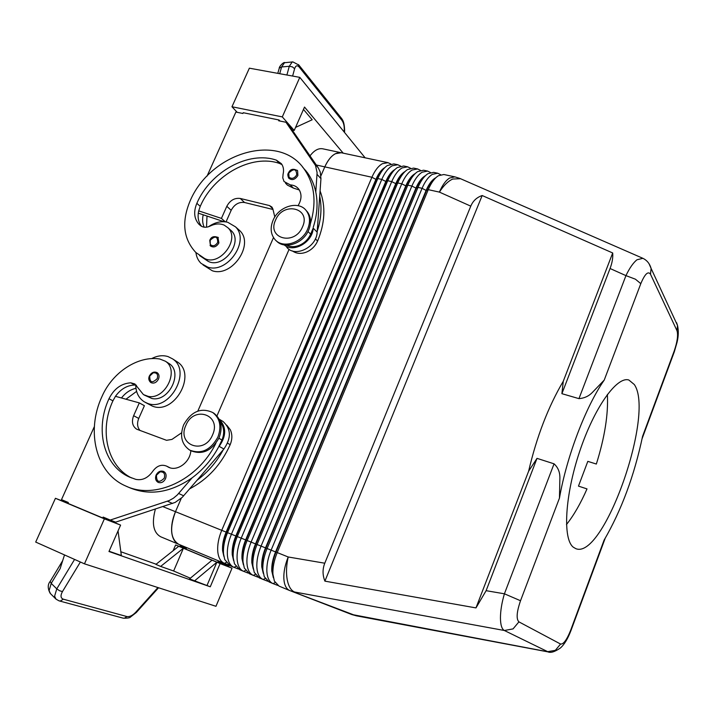 <?xml version="1.0" encoding="UTF-8"?>
<svg xmlns="http://www.w3.org/2000/svg" width="714" height="714" viewBox="0 0 714 714"><rect width="100%" height="100%" fill="white"/><g stroke="black" fill="none" stroke-linecap="round" stroke-linejoin="round"><path stroke-width="1.07" d="M165.532 478.701C163.658 482.137 161.203 483.36 158.169 482.378C155.643 480.852 154.956 478.398 156.107 475.024C158.071 471.552 160.596 470.374 163.702 471.481C166.076 473.025 166.692 475.426 165.532 478.701M153.626 372.297L157.25 372.726C159.115 374.225 159.517 376.367 158.472 379.143C156.393 382.731 153.84 383.864 150.806 382.552C148.735 380.705 148.262 378.509 149.378 375.975M136.383 385.212L135.74 385.105C135.928 392.655 138.784 398.233 144.308 401.839L147.352 403.285C169.182 412.487 192.396 371.253 172.529 358.847L168.076 356.598C162.774 354.974 157.285 355.652 151.618 358.633M145.326 402.41L152.394 406.105C174.136 415.28 197.171 374.306 177.375 361.944L175.921 361.016M215.851 443.349C197.939 480.183 154.643 500.059 125.691 485.984C95.783 473.239 85.698 431.06 102.102 396.243C112.642 372.11 138.186 355.438 159.784 359.008L165.353 361.213C179.803 370.013 165.13 400.197 148.155 396.359L143.425 394.592L134.875 383.962L130.814 382.82C121.344 383.409 114.061 388.711 108.992 398.715C94.784 429.007 103.414 465.51 129.073 476.881L135.731 479.353C142.318 480.683 147.985 477.996 152.76 471.294C156.794 465.814 161.409 464.091 166.594 466.117L168.165 467.018C176.795 472.016 190.21 462.404 190.834 450.695M167.96 362.855L169.057 363.542C183.453 372.315 168.87 402.357 151.957 398.519L144.264 395.065M220.314 422.072L222.161 424.991C224.214 429.623 224.151 434.63 221.956 440.011L218.564 447.062C211.853 459.486 203.026 469.75 192.093 477.853C170.557 492.66 149.753 495.953 129.68 487.733L126.369 486.279M189.665 488.84C207.765 479.29 221.269 464.573 230.185 444.67C232.345 439.351 232.398 434.398 230.354 429.81L226.749 425.196M570.575 630.507L570.673 630.239C566.845 639.798 563.48 644.403 560.579 644.046L518.917 621.867C516.115 619.065 516.65 612.014 520.524 600.733L559.455 498.104L559.901 477.693C559.892 471.963 557.946 467.34 554.055 463.823L537.017 458.361L528.637 471.169C536.669 436.772 548.218 406.801 563.275 381.258L561.9 393.682L578.956 398.644C584.293 398.233 588.738 396.19 592.299 392.522L604.231 380.08L640.806 283.645C644.858 273.998 648.089 270.847 650.49 274.203L676.988 330.68C678.282 335.027 677.345 341.827 674.186 351.074L674.123 352.314M520.524 600.733L504.414 593.798C501.826 602.58 500.505 610.595 500.443 617.842C500.514 624.893 501.817 629.105 504.343 630.489L548.254 651.936M537.017 458.361L486.118 590.683L475.97 607.909L324.906 581.142C322.487 575.082 322.442 569.103 324.781 563.212L470.776 206.15C472.989 200.893 476.791 197.359 482.173 195.529L612.692 252.97C613.094 257.611 612.219 262.788 610.059 268.509L561.9 393.682M642.895 258.316L636.95 259.78C633.238 262.779 629.569 268.062 625.946 275.622L635.406 279.192L640.806 283.645M223.616 554.689L222.973 550.887C222.572 545.13 223.759 538.918 226.517 532.251L376.296 179.446C378.447 174.466 381.008 170.816 383.971 168.477M230.176 565.729L224.732 559.544L223.527 553.778C223.08 547.245 224.428 540.195 227.561 532.617L377.813 178.554C380.473 172.422 383.632 168.085 387.283 165.55L393.86 163.908L397.778 164.738L392.209 165.791C388.193 168.129 384.712 172.672 381.776 179.419L231.452 534.179C228.31 541.774 226.963 548.834 227.4 555.367C227.998 561.641 230.14 565.604 233.835 567.255L238.431 569.049M310.01 155.866C314.16 150.395 318.399 148.048 322.746 148.807L341.274 152.742L335.437 153.688C331.269 155.911 327.726 160.311 324.799 166.88L320.943 175.778L324.799 166.871C329.582 156.696 335.08 151.984 341.274 152.742L341.56 152.814M390.799 163.961L388.005 162.667L382.383 163.693C378.34 166.014 374.85 170.53 371.914 177.25L221.751 530.288C218.618 537.838 217.288 544.871 217.752 551.395C218.377 557.643 220.555 561.606 224.285 563.275L228.837 565.051M162.881 506.637L175.483 511.697C172.377 519.069 171.128 525.968 171.726 532.403C172.485 538.579 174.814 542.542 178.714 544.282L178.714 544.282C170.539 539.052 169.459 528.19 175.483 511.697L181.311 498.247L175.483 511.697L226.133 532.1C223.375 538.767 222.188 544.969 222.589 550.726L223.875 556.385M269.089 581.955L264.278 576.725L262.859 569.995C262.529 563.4 263.948 556.242 267.098 548.504L417.993 187.398C420.849 180.713 424.187 176.135 427.998 173.654L433.675 172.36L437.736 173.225L432.363 174.35C428.454 176.769 425.035 181.418 422.081 188.3L271.133 550.128C267.982 557.875 266.563 565.051 266.875 571.655C267.348 577.983 269.356 581.946 272.9 583.543L277.71 585.409M279.04 586.096L274.381 581.098L272.918 574.145C272.623 567.532 274.06 560.338 277.211 552.574L428.257 189.656C431.167 182.829 434.54 178.197 438.387 175.733L443.849 174.519L454.898 176.867L449.606 178.027C445.75 180.481 442.35 185.176 439.405 192.111L470.776 206.15M259.227 577.84L254.255 572.378L252.89 565.89C252.533 559.303 253.925 552.172 257.076 544.479L407.819 185.158C410.63 178.607 413.915 174.091 417.69 171.601L423.598 170.218L427.615 171.074L422.188 172.181C418.261 174.582 414.816 179.196 411.871 186.051L261.074 546.085C257.924 553.796 256.522 560.936 256.87 567.532C257.37 573.842 259.414 577.804 263.002 579.411L267.759 581.258M249.463 573.77L244.331 568.067L243.019 561.811C242.626 555.251 244.001 548.138 247.151 540.489L397.725 182.936C400.492 176.528 403.74 172.074 407.471 169.557L413.593 168.102L417.583 168.941L412.112 170.03C408.149 172.404 404.695 177.001 401.75 183.819L251.105 542.078C247.963 549.753 246.58 556.866 246.955 563.435C247.49 569.736 249.57 573.699 253.193 575.323L257.897 577.153M239.77 569.727L234.487 563.792L233.228 557.777C232.809 551.226 234.174 544.148 237.307 536.535L387.729 180.731C390.442 174.466 393.637 170.066 397.332 167.549L403.687 165.996L407.64 166.835L402.116 167.906C398.126 170.253 394.663 174.823 391.718 181.606L241.234 538.115C238.092 545.746 236.727 552.832 237.128 559.383C237.7 565.666 239.815 569.629 243.465 571.271L248.124 573.083M233.344 558.964L232.63 554.858C232.264 549.093 233.46 542.854 236.227 536.16L386.167 181.633C388.38 176.501 390.995 172.77 394.012 170.45M400.59 166.067L397.778 164.738M394.931 169.504C391.406 171.583 388.354 175.599 385.774 181.543L235.834 536C233.067 542.694 231.871 548.932 232.246 554.698L233.594 560.597M243.162 563.275L242.385 558.866C242.046 553.082 243.251 546.826 246.018 540.096L396.127 183.828C398.394 178.554 401.063 174.751 404.142 172.44M405.025 171.53L404.874 171.619C401.366 173.707 398.314 177.75 395.726 183.739L245.625 539.936C242.858 546.665 241.653 552.922 241.992 558.705L243.403 564.828M410.47 168.201L407.64 166.835M253.059 567.612L252.229 562.918C251.908 557.116 253.14 550.833 255.907 544.068L406.168 186.042C408.488 180.615 411.219 176.751 414.361 174.448M415.2 173.582L414.879 173.761C411.398 175.876 408.354 179.937 405.766 185.952L255.514 543.907C252.738 550.673 251.515 556.956 251.828 562.757L253.3 569.103M420.43 170.343L417.583 168.941M263.055 571.976L262.154 566.996C261.868 561.186 263.109 554.876 265.885 548.075L416.298 188.282C418.681 182.704 421.465 178.768 424.651 176.474M425.464 175.662L424.973 175.93C421.51 178.054 418.484 182.141 415.896 188.193L265.483 547.915C262.707 554.716 261.467 561.025 261.761 566.836L263.287 573.404M430.48 172.511L427.615 171.074M273.141 576.385L272.177 571.12C271.918 565.292 273.176 558.964 275.961 552.118L426.517 190.531C428.962 184.801 431.8 180.803 435.04 178.536M435.808 177.75L435.156 178.107C431.72 180.258 428.703 184.373 426.106 190.442L275.55 551.958C272.775 558.794 271.516 565.131 271.775 570.959L273.364 577.742M440.618 174.707L437.736 173.225M273.034 220.367C278.701 206.105 298.988 200.197 306.431 210.871C310.046 215.985 310.465 222.036 307.68 229.033C302.147 243.09 282.476 249.115 274.792 239.306C270.651 234.067 270.07 227.757 273.034 220.367M275.559 220.099C283.039 201.134 311.358 207.863 302.54 226.829C294.82 246.151 266.572 238.762 275.559 220.099M305.851 210.166L307.448 211.915C311.063 217.02 311.482 223.063 308.707 230.051C303.298 243.742 284.333 249.945 276.345 240.832M217.886 437.102C221.733 426.49 220.01 418.297 212.736 412.522C201.062 407.239 191.361 411.344 183.641 424.821C179.589 435.951 181.597 444.367 189.647 450.079C201.134 454.515 210.55 450.195 217.886 437.102M212.567 434.888C221.884 414.789 193.887 405.133 185.899 425.33C176.412 445.072 204.32 455.461 212.567 434.888M190.495 450.516L190.897 450.73C202.374 455.175 211.772 450.855 219.1 437.78C222.929 427.195 221.206 419.02 213.941 413.245L212.736 412.522M320.077 190.888C325.834 206.284 325.013 223.009 317.605 241.055C315.356 246.009 311.786 249.623 306.895 251.899C301.344 254.157 296.497 253.827 292.365 250.917M286.76 245.188C290.696 247.142 295.043 247.115 299.818 245.116C304.753 242.814 308.368 239.154 310.644 234.147L313.178 228.141C312.786 242.108 293.516 253.202 284.234 244.938M310.411 223.687C316.695 202.589 314.713 184.533 304.467 169.513C279.281 131.608 209.854 152.707 189.844 201.589C181.436 222.116 183.418 239.083 195.806 252.461L204.525 258.441C219.475 266.715 240.431 239.44 228.043 227.855L224.205 225.124C219.885 223.303 215.217 223.607 210.202 226.035C206.73 227.668 203.66 227.659 201 225.99L198.983 224.303C194.101 218.77 193.387 211.781 196.841 203.338C210.362 171.744 248.686 150.502 276.389 160.159L281.387 163.693C283.476 166.612 284.038 170.137 283.074 174.27L282.78 177.866L284.047 181.526L290.295 184.899C293.891 185.105 296.712 186.524 298.764 189.156C301.96 194.003 301.727 199.509 298.068 205.677M199.581 255.558L207.97 261.226C222.875 269.481 243.724 242.341 231.372 230.783L229.703 229.319M208.506 226.731C214.905 222.304 221.304 220.813 227.695 222.25L235.486 226.838C250.23 240.752 227.454 273.962 207.783 267.134L201.125 263.421C198.197 260.61 196.466 257.004 195.931 252.586M237.673 228.792L239.85 230.729C254.532 244.599 231.916 277.594 212.326 270.776L203.053 264.956M217.922 237.244L218.895 242.965C216.422 246.91 213.62 247.91 210.487 245.964L210.059 245.455M288.331 173.172C287.563 174.1 287.697 175.769 288.724 178.17L288.724 178.17C291.999 180.678 295.034 179.785 297.872 175.501L297.613 170.753C293.311 168.227 290.223 169.022 288.349 173.118M279.718 73.703L281.593 66.964L284.511 62.725L292.624 61.922M292.91 61.904L292.196 62.029L289.295 66.277L292.383 66.866L294.614 68.722C295.694 65.501 297.229 64.956 299.211 67.089L341.997 120.443L341.292 118.087M298.506 64.617L299.211 67.089M74.577 559.419L56.772 588.863L54.603 596.163L56.031 599.153L59.021 600.84M55.701 598.823L50.524 593.691L49.079 590.692L51.221 583.392L50.159 581.464L62.68 560.66M634.264 384.489C655.166 413.656 603.562 560.347 575.805 548.647L573.288 547.183C562.605 539.016 564.828 495.757 579.572 451.748C594.2 407.676 616.869 376.01 628.847 380.009L634.264 384.489M566.47 524.54C573.735 515.454 580.58 503.575 587.006 488.903L578.474 486.118L587.818 461.36L596.351 464.046C604.731 437.334 608.408 414.129 607.382 394.431M578.474 486.118L587.818 461.36M289.099 249.329L216.958 415.914L289.09 249.329M155.384 509.1C151.555 523.344 153.323 532.564 160.668 536.767L160.846 536.839M273.498 237.566L197.832 411.086M674.186 351.074L642.582 436.316C634.291 475.649 621.448 510.287 604.044 540.23L570.673 630.239M559.455 498.104C566.729 456.407 585.775 406.587 604.231 380.08M563.275 381.258L612.692 252.97M136.338 612.469L135.74 612.237C132.563 615.53 129.627 616.976 126.958 616.566L63.278 599.171C60.592 598.091 60.324 595.565 62.466 591.585L59.548 590.737L56.772 588.863L51.221 583.392L60.137 568.63L64.51 554.93M126.958 616.566L124.415 618.208L123.067 618.128M63.278 599.171L60.565 600.956L59.342 600.929L123.245 618.181M249.364 68.178L299.8 77.362L282.298 116.9L231.97 106.752L249.364 68.178M365.131 157.812L299.8 77.362M35.7 542.069L84.466 563.837L104.387 518.837L55.433 498.292L35.7 542.069M221.724 563.881L232.032 568.183L215.967 606.302L84.466 563.837M190.352 578.197L173.636 570.995L160.641 566.416L183.409 548.245L220.108 563.569L210.273 586.783L108.974 551.511L120.595 525.102L108.242 519.926M118.042 530.904L121.344 555.519L109.09 551.253M210.273 586.783L189.531 578.884L212.022 560.195M160.641 566.416L155.902 564.381L178.723 546.281L183.409 548.245L173.636 570.995M120.836 551.752L156.116 564.203M194.431 580.991L216.869 562.221L207.042 585.382M173.127 550.717L175.599 544.978L178.723 546.281M120.595 525.102L104.387 518.837M232.032 568.183L220.108 563.569M68.008 503.183L55.433 498.292M94.364 426.579L61.493 499.63L68.312 502.486L67.919 503.361L102.745 517.971L108.18 520.069L108.501 519.328M186.077 549.048L175.599 544.978M180.481 545.014L180.115 545.862L186.336 548.459L186.015 549.209L217.681 562.436L221.679 563.98L221.965 563.319M217.681 562.436L218.002 561.668L224.455 564.363L225.91 563.908M224.455 564.363L228.426 565.907L229.685 565.515M102.745 517.971L103.137 517.079L110.251 520.06L169.209 500.541L173.431 498.202L177.268 494.989L192.093 477.853M110.251 520.06L115.65 522.157L175.153 502.415L182.302 497.292L197.028 480.272C207.89 472.231 216.654 462.038 223.312 449.695L197.028 480.272M237.2 112.33L231.97 106.752M292.187 130.01L294.222 130.439L304.512 107.055L343.184 153.153M303.468 109.42L312.188 119.765L295.56 127.404M294.222 130.439L282.298 116.9M279.959 121.032L279.022 119.988L243.233 112.714L242.885 113.481L235.87 112.053L207.024 176.162M279.022 119.988L278.674 120.773L285.975 122.264L315.499 165.452L317.105 172.627L315.784 192.03C314.24 184.792 311.465 178.375 307.457 172.77L302.406 166.844M297.113 170.191L297.613 170.753M285.975 122.264L289.955 126.771L318.212 167.763L320.247 172.02L320.952 178.661L317.15 232.139C316.784 247.231 294.909 257.968 286.733 247.231M305.851 170.655L304.209 169.164M272.998 209.479L244.554 202.508C238.851 201.785 234.397 204.382 231.175 210.3L226.017 221.911M224.009 221.706L198.278 213.147M274.81 217.029L272.882 208.979L271.945 207.078L269.526 205.587L240.261 198.456C234.531 197.742 230.042 200.357 226.802 206.31L221.42 218.395L225.267 221.804M221.42 218.395L198.697 210.871L200.25 206.337C213.691 174.876 251.855 153.76 279.469 163.417L282.012 164.631M285.493 183.141L287.43 185.14L293.356 188.077L299.327 189.978M313.232 227.329C317.221 214.994 318.069 203.222 315.784 192.03M317.212 231.345C321.166 219.073 321.996 207.363 319.702 196.225M204.204 227.186C202.499 223.5 202.169 219.368 203.204 214.789M201.634 226.365C198.322 222.197 197.35 217.029 198.697 210.871M207.006 216.056L206.524 227.186M384.926 167.487C381.437 169.602 378.438 173.556 375.903 179.366L226.133 532.1L288.206 556.982C286.35 565.176 286.019 572.726 287.207 579.634C288.527 586.364 290.973 590.487 294.543 591.995L504.343 630.489L513.054 628.9L518.917 621.867M324.906 581.142L482.173 195.529M475.97 607.909L528.637 471.169M135.963 388.309C130.323 389.567 125.494 392.789 121.469 397.975M125.976 399.215L136.597 391.37M160.498 471.231L163.702 471.481M135.74 385.105L134.66 385.024C127.11 385.292 120.711 389.059 115.463 396.315L112.928 400.84C99.139 430.337 107.02 465.867 131.519 477.934M140.078 430.542C137.275 427.311 136.829 423.277 138.748 418.44L144.398 405.713L139.319 402.901L115.463 396.315M223.312 449.695L223.91 449.008C231.452 438.03 231.149 428.846 223 421.456L221.902 420.805M218.564 447.062L219.162 446.366C226.472 435.968 226.499 426.963 219.234 419.341M181.597 432.8L171.949 439.413L166.549 440.315L136.677 429.194C132.411 426.231 131.394 421.733 133.625 415.7L139.319 402.901M164.274 478.175C159.035 483.199 156.437 482.191 156.491 475.158L160.043 471.892C163.934 471.695 165.345 473.784 164.274 478.175M157.25 378.598C152.18 383.498 149.681 382.642 149.744 376.037L153.18 372.842C156.937 372.521 158.294 374.439 157.25 378.598M221.956 440.011L218.886 438.262M554.055 463.823L504.414 593.798L486.118 590.683M324.781 563.212L288.206 556.982C285.047 564.801 283.592 572.03 283.851 578.661C284.27 585.007 286.216 588.97 289.697 590.54L278.879 586.033M560.579 644.046L555.34 650.329L547.468 651.712L351.422 614.406M605.115 538.454L570.995 630.462C567.907 638.628 564.381 644.465 560.419 647.982C554.796 651.855 550.619 653.149 547.888 651.864L356 615.745L289.697 590.54L351.761 614.54L356.464 615.834M676.604 322.71L677.515 325.432L676.988 330.68M650.49 274.203L651.106 268.437L649.088 263.85M460.53 178.714L452.738 179.027C448.017 181.213 443.572 185.569 439.405 192.111L428.257 189.656L426.106 190.442L422.081 188.3L417.993 187.398L416.298 188.282L411.871 186.051L407.819 185.158L406.168 186.042L401.75 183.819L397.725 182.936L396.127 183.828L391.718 181.606L387.729 180.731L386.167 181.633L381.776 179.419L377.813 178.554L375.903 179.366L371.914 177.25L324.799 166.88M610.059 268.509L625.946 275.622L578.956 398.644M317.605 241.055L315.383 238.851M207.97 261.226L204.525 258.441M210.291 244.483C212.87 246.66 215.342 245.964 217.725 242.385C217.645 236.182 215.119 235.504 210.148 240.359L210.291 244.483M289.036 177.161C291.767 179.25 294.329 178.5 296.703 174.894C296.471 168.772 293.829 168.174 288.777 173.1L289.036 177.161M277.782 73.355L279.308 68.098L281.593 66.964L289.295 66.277L286.894 75.015M316.302 165.005L324.799 166.871M157.937 587.56L135.74 612.237M62.466 591.585L80.379 562.016M341.997 120.443C343.63 122.799 344.389 126.003 344.273 130.064L344.612 130.787M344.273 130.064L344.157 131.992M292.624 76.05L294.614 68.722M269.526 205.587L272.837 208.809M240.261 198.456L244.554 202.508M226.802 206.31L231.175 210.3M314.321 163.417L318.212 167.763M317.061 174.359L320.952 178.661M313.178 228.141L317.15 232.139M200.25 206.337L196.841 203.338M279.469 163.417L276.389 160.159M293.356 188.077L290.295 184.899M310.644 234.147L308.002 231.523M275.122 582.57L273.06 583.606M265.153 578.474L263.163 579.482M255.282 574.413L253.354 575.395M245.5 570.397L243.635 571.343M234.005 567.327L235.816 566.407M224.464 563.346L226.213 562.453M230.185 444.67L227.57 443.189M169.575 467.634L167.246 466.492M112.928 400.84L108.992 398.715M134.66 385.024L130.814 382.82M219.162 446.366L223.91 449.008M178.661 493.49L183.685 495.802M167.451 501.21L172.538 503.459M133.625 415.7L138.748 418.44M307.448 211.915L306.431 210.871M228.043 227.855L231.372 230.783M235.486 226.838L239.85 230.729M209.755 240.377L210.487 245.964M160.668 536.767L224.285 563.275M642.091 438.691L674.355 351.681M50.185 581.374C47.606 584.507 47.597 588.488 50.15 593.307M279.201 68.276C279.138 66.241 284.047 61.609 284.922 62.618M158.553 587.765L136.303 612.514L130.537 616.994C129.975 617.869 127.592 618.27 123.388 618.208M341.622 118.497L298.845 65.036L292.865 61.904M344.621 130.546C344.344 121.068 342.202 119.568 341.631 118.506M344.514 132.429L344.621 130.564M218.332 237.601C214.075 235.763 211.219 236.673 209.764 240.341M198.983 224.303L200.75 225.811M304.467 169.513L307.457 172.77M233.835 567.255L230.006 565.666M243.465 571.271L239.609 569.665M253.193 575.323L249.293 573.699M263.002 579.411L259.066 577.778M272.9 583.543L268.928 581.883M341.274 152.751L388.005 162.667M454.898 176.867L459.959 178.464L642.439 258.111C646.777 260.039 649.66 263.466 651.097 268.41M674.355 351.654L677.077 342.22C678.532 336.124 678.675 330.537 677.515 325.45L651.106 268.437M169.95 467.759L166.594 466.117M129.073 476.881L129.939 477.273M169.057 363.542L165.353 361.213M172.529 358.847L177.375 361.944M219.136 419.163L223 421.456M157.25 372.726C154.162 371.271 151.538 372.342 149.387 375.957"/></g></svg>
